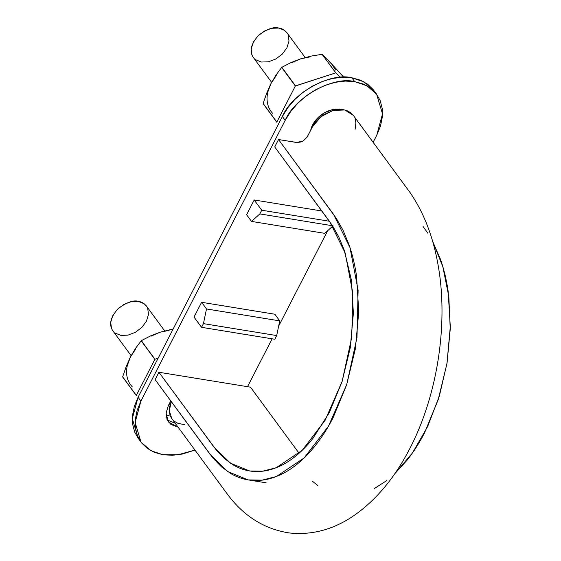 <?xml version="1.0" encoding="UTF-8"?>
<svg xmlns="http://www.w3.org/2000/svg" width="561" height="561" viewBox="0 0 561 561"><rect width="100%" height="100%" fill="white"/><g stroke="black" fill="none" stroke-linecap="round" stroke-linejoin="round"><path stroke-width="0.84" d="M249.911 470.988L262.772 471.17L276.159 467.734L302.211 450.301L325.029 420.455L342.14 381.403L351.754 337.336L352.799 292.947L345.197 253.025L329.763 221.756L274.729 146.926L278.529 139.542L336.312 218.334L343.171 230.536L348.9 244.407C352.35 254.259 354.903 264.855 356.558 276.194L358.745 311.755L355.386 348.76L346.635 384.839L333.108 417.7C327.883 427.861 322.056 437.019 315.619 445.182C309.188 453.33 302.428 460.139 295.345 465.588C288.263 471.037 280.998 475.02 273.551 477.53C266.11 480.034 258.81 480.966 251.644 480.328C244.491 479.697 237.626 477.488 231.055 473.708L221.644 466.997L213.054 458.183L155.131 379.65L158.924 372.259L216.665 450.56L224.73 458.835L233.565 465.132C239.736 468.68 246.174 470.756 252.892 471.352C259.61 471.948 266.461 471.072 273.445 468.723C280.437 466.366 287.253 462.629 293.901 457.517C300.549 452.404 306.895 446.016 312.926 438.365L329.335 412.573L342.028 381.732L350.246 347.876L353.395 313.143L351.347 279.778L344.159 249.947L338.781 236.924L332.343 225.473L274.729 146.926L278.529 139.542L297.26 142.55L300.913 141.975L303.312 140.818L307.112 137.101L312.926 125.952L315.871 121.723L319.588 117.859L323.893 114.57L333.536 110.307L338.416 109.493L343.044 109.619L347.21 110.727L350.709 112.719L353.416 115.503M355.183 118.967L355.905 122.957L355.113 129.289M250.479 387.167L299.062 453.232L250.479 387.167L158.924 372.259L250.479 387.167M423.057 226.476L427.868 233.243M432.58 241.209L440.455 259.308C443.905 269.161 446.458 279.757 448.113 291.096L450.301 326.656L446.942 363.661L438.183 399.748L424.656 432.608C419.439 442.769 413.611 451.928 407.174 460.083L394.671 473.856M386.901 480.497L374.425 488.477M317.884 485.588L312.337 481.149L317.884 485.581M184.702 424.67L177.998 423.373L174.506 421.381M171.869 418.702L170.6 416.578M170.025 415.126L169.303 411.136L169.625 406.795L170.958 402.328M171.273 401.599L169.296 410.862L171.869 418.695L228.131 495.174C244.407 516.597 264.792 529.191 289.301 532.95C311.397 535.299 332.442 529.857 352.42 516.625C374.559 501.604 393.156 479.928 408.212 451.598C437.335 397.546 448.989 323.599 437.818 263.551C432.797 235.76 423.478 212.002 409.86 192.283L353.346 115.398L344.84 109.963L332.841 110.496L320.857 116.779L312.337 127.031L307.596 136.267L302.765 141.141L296.474 142.466L278.529 139.542L333.557 214.365L350.008 247.681L358.107 290.226L356.992 337.533L346.747 384.488L328.515 426.101L304.202 457.895L276.447 476.471L262.183 480.139L248.186 479.893L227.738 471.647L210.158 454.473L155.131 379.65L158.924 372.259L213.951 447.082L230.452 463.197L249.645 470.945M394.678 473.835L412.468 452.951L427.636 426.556L439.361 396.01L447.054 362.988L450.245 329.23L448.828 296.531L442.825 266.685L432.58 241.216M336.151 109.136L336.565 109.697L336.151 109.136M271.629 82.341L253.284 57.404C249.091 51.121 251.005 43.618 259.028 34.901C267.548 28.807 274.147 26.521 278.824 28.05C281.713 28.302 284.406 29.852 286.895 32.685L305.163 57.517M312.863 124.423L313.929 124.332M252.001 55.118L251.188 49.01L253.242 42.299L257.871 36.002L264.357 31.086L271.713 28.295L278.824 28.05L284.602 30.392L287.064 32.903M288.179 34.964L288.999 41.072L286.937 47.783L282.316 54.08L275.83 58.996L268.467 61.787L261.356 62.033L255.578 59.69M131.141 355.695L112.803 330.759C108.61 324.468 110.524 316.972 118.539 308.255C127.059 302.162 133.665 299.876 138.343 301.404C141.232 301.657 143.918 303.199 146.414 306.033L164.675 330.871M111.52 328.473L110.699 322.365L112.761 315.654L117.382 309.356L123.869 304.441L131.225 301.65L138.343 301.404L144.121 303.746L146.575 306.257M147.69 308.319L148.511 314.426L146.456 321.137L141.828 327.435L135.341 332.35L127.985 335.141L120.874 335.387L115.089 333.045M373.296 89.711L367.581 84.157L360.337 80.132L351.866 77.79L342.476 77.222L332.54 78.456L322.435 81.429L312.547 86.043L303.256 92.116L294.925 99.409L287.87 107.649L282.358 116.513L138.076 397.251L134.324 406.402L132.48 415.491L132.606 424.165L134.703 432.089L138.223 438.351M168.076 420.631L167.199 419.916L175.249 423.296M141.014 442.138L138.188 438.295L132.298 418.618L138.076 397.251L140.902 401.094L135.124 422.468L141.014 442.138L150.727 450.595L162.949 454.726L172.339 455.294L182.276 454.059L194.933 450.062L177.9 454.817L162.949 454.726L154.478 452.383L147.241 448.358L141.519 442.804L137.529 435.932L135.432 428.008L135.306 419.333L137.157 410.245L140.902 401.094L138.076 397.251L282.358 116.513L285.184 120.356L140.902 401.094L285.184 120.356L282.358 116.513C292.05 93.336 330.282 72.039 351.866 77.79L354.692 81.633L345.31 81.072L335.366 82.299L325.261 85.279L315.373 89.886L306.082 95.959L297.751 103.252L290.696 111.492L285.184 120.356C294.883 97.179 333.108 75.882 354.692 81.633L363.17 83.975L370.407 88L376.129 93.561L380.113 100.433L382.209 108.35L382.336 117.025L380.491 126.113L376.74 135.264L373.128 142.298L376.74 135.264L382.518 113.897L376.627 94.22L366.915 85.763L354.692 81.633L351.866 77.79L364.089 81.92L373.801 90.377L376.627 94.22M247.527 386.683L272.127 338.816L247.527 386.683M278.656 326.116L327.708 230.662L278.656 326.116M246.595 214.751L254.189 199.975L321.846 210.992L254.189 199.975L261.728 210.221L254.189 199.975L246.595 214.751L251.496 221.413L259.834 213.909L261.728 210.221L259.834 213.909L251.496 221.413L246.595 214.751M168.412 421.984L178.075 427.138L170.902 424.474L167.024 419.502L166.133 412.861L168.37 405.568L170.768 400.912L168.37 405.568L166.105 413.141L168.237 421.746M198.818 378.759L204.674 379.713M310.703 130.215L312.652 124.83L317.68 117.985L324.728 112.642L332.722 109.605L341.032 109.444M194.008 317.07L201.602 302.295L274.848 314.223L201.602 302.295L206.504 308.957L201.602 302.295L194.008 317.07L201.546 327.322L203.44 323.634L206.504 308.957L203.44 323.634L201.546 327.322L194.008 317.07M310.71 130.208A22.678 16.164 -36.3 0 1 340.457 109.339L340.527 109.43M198.839 378.759L204.66 379.706M329.377 221.237L261.728 210.221L329.377 221.237M333.08 225.838L259.834 213.909L333.08 225.838L324.735 233.341L251.496 221.413L324.735 233.341L332.764 226.118M274.792 339.251L201.546 327.322L274.792 339.251L276.685 335.562L203.44 323.634L276.685 335.562L279.743 320.885L206.504 308.957L279.743 320.885L274.848 314.223L279.743 320.885L276.685 335.562L274.792 339.251M135.755 348.935L130.517 356.887L126.211 366.529L122.67 376.831L136.33 395.407L122.684 377.013A44.445 31.675 -36.3 0 1 122.67 376.831L126.211 366.529L130.517 356.887A38.548 27.475 143.7 0 0 132.108 386.613M127.403 365.19L130.517 356.887L135.587 348.283L141.19 340.793A44.445 31.675 -36.3 0 1 141.372 340.646L150.285 336.025L160.053 332.231L173.174 328.963L160.053 332.231L151.042 336.172M122.684 377.013L136.344 395.589A44.445 31.675 -36.3 0 1 136.33 395.407L122.684 377.013M169.177 330.317L160.053 332.231L150.285 336.025L141.372 340.646L154.85 359.37A44.445 31.675 -36.3 0 1 155.032 359.222L158.139 358.22L155.032 359.222L141.19 340.793L154.85 359.37L136.33 395.407L154.85 359.37L141.19 340.793L135.587 348.283L130.517 356.887M169.948 414.881L166.154 416.108L169.948 414.881M331.67 63.947L343.921 77.397L326.572 58.639L331.67 63.947L335.548 69.985M276.236 75.581L270.998 83.533L266.692 93.175L263.158 103.476L276.818 122.053L263.165 103.659A44.445 31.675 -36.3 0 1 263.158 103.476L266.692 93.175L270.998 83.533A38.548 27.475 143.7 0 0 272.59 113.259M267.885 91.836L270.998 83.533L276.075 74.929L281.671 67.439A44.445 31.675 -36.3 0 1 281.853 67.292L290.766 62.671L300.542 58.877L311.089 56.114L322.056 54.312A44.445 31.675 -36.3 0 1 322.245 54.34L326.572 58.639L322.245 54.34L335.716 72.888A44.445 31.675 -36.3 0 1 335.906 72.916L340.078 77.362L335.906 72.916L322.056 54.312L335.716 72.888L295.338 86.015A44.445 31.675 -36.3 0 1 295.514 85.868L335.716 72.888L322.056 54.312L311.089 56.114L300.542 58.877L291.531 62.818M263.165 103.659L276.825 122.235A44.445 31.675 -36.3 0 1 276.818 122.053L263.165 103.659M309.658 56.963L300.542 58.877L290.766 62.671L281.853 67.292L295.514 85.868L281.671 67.439L295.338 86.015L276.818 122.053L295.338 86.015L281.671 67.439L276.075 74.929L270.998 83.533M248.186 479.893L266.131 482.818M169.303 403.752L170.088 404.825"/></g></svg>
